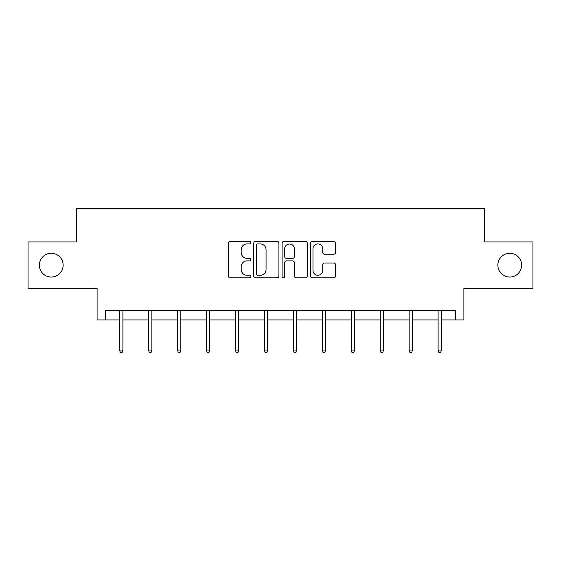 <?xml version="1.0" encoding="UTF-8"?>
<svg xmlns="http://www.w3.org/2000/svg" width="561" height="561" viewBox="0 0 561 561"><rect width="100%" height="100%" fill="white"/><g stroke="black" fill="none" stroke-linecap="round" stroke-linejoin="round"><path stroke-width="0.84" d="M497.866 265.171A11.879 11.879 0 0 0 509.746 277.05A11.879 11.879 0 0 0 521.625 265.171A11.879 11.879 0 0 0 509.746 253.284A11.879 11.879 0 0 0 497.866 265.171M39.375 265.171A11.879 11.879 0 0 0 51.254 277.05A11.879 11.879 0 0 0 63.134 265.171A11.879 11.879 0 0 0 51.254 253.284A11.879 11.879 0 0 0 39.375 265.171M250.802 242.654A1.276 1.276 0 0 0 249.526 241.377L230.164 241.377A1.823 1.823 0 0 0 228.341 243.201L228.341 275.998A1.823 1.823 0 0 0 230.164 277.821L249.526 277.821A1.276 1.276 0 0 0 250.802 276.545A1.276 1.276 0 0 0 249.526 275.269L247.022 275.269A5.827 5.827 0 0 1 241.188 269.434L241.188 266.706A5.827 5.827 0 0 1 247.022 260.872L249.526 260.872A1.276 1.276 0 0 0 250.802 259.596A1.276 1.276 0 0 0 249.526 258.326L247.022 258.326A5.827 5.827 0 0 1 241.188 252.492L241.188 249.757A5.827 5.827 0 0 1 247.022 243.93L249.526 243.93A1.276 1.276 0 0 0 250.802 242.654M105.545 319.924L105.545 310.647L455.455 310.647L455.455 319.924L463.898 319.924L463.898 288.368L532.95 288.368L532.95 241.966L484.409 241.966L484.409 208.552L76.591 208.552L76.591 241.966L28.05 241.966L28.05 288.368L97.102 288.368L97.102 319.924L119.563 319.924M333.746 254.224A1.823 1.823 0 0 0 335.569 252.401L335.569 243.201A1.823 1.823 0 0 0 333.746 241.377L312.246 241.377A1.823 1.823 0 0 0 310.429 243.201L310.429 275.998A1.823 1.823 0 0 0 312.246 277.821L333.746 277.821A1.823 1.823 0 0 0 335.569 275.998L335.569 264.883A1.823 1.823 0 0 0 333.746 263.06L324.546 263.06A1.823 1.823 0 0 0 322.722 264.883L322.722 270.395A4.874 4.874 0 0 1 317.849 275.269A4.874 4.874 0 0 1 312.975 270.395L312.975 248.804A4.874 4.874 0 0 1 317.849 243.93A4.874 4.874 0 0 1 322.722 248.804L322.722 252.401A1.823 1.823 0 0 0 324.546 254.224L333.746 254.224M278.908 243.201A1.823 1.823 0 0 0 277.085 241.377L255.585 241.377A1.823 1.823 0 0 0 253.761 243.201L253.761 275.998A1.823 1.823 0 0 0 255.585 277.821L277.085 277.821A1.823 1.823 0 0 0 278.908 275.998L278.908 243.201M283.915 241.377L305.415 241.377A1.823 1.823 0 0 1 307.239 243.201L307.239 275.998A1.823 1.823 0 0 1 305.415 277.821L296.215 277.821A1.823 1.823 0 0 1 294.392 275.998L294.392 262.695A1.823 1.823 0 0 0 292.569 260.872L286.468 260.872A1.823 1.823 0 0 0 284.644 262.695L284.644 276.545A1.276 1.276 0 0 1 283.368 277.821A1.276 1.276 0 0 1 282.092 276.545L282.092 243.201A1.823 1.823 0 0 1 283.915 241.377M122.901 319.924L148.518 319.924M151.863 319.924L177.479 319.924M180.817 319.924L206.434 319.924M209.779 319.924L235.396 319.924M238.734 319.924L264.35 319.924M267.695 319.924L293.305 319.924M296.65 319.924L322.266 319.924M325.604 319.924L351.221 319.924M354.566 319.924L380.183 319.924M383.521 319.924L409.137 319.924M412.482 319.924L438.099 319.924M441.437 319.924L455.455 319.924M257.59 243.93A1.276 1.276 0 0 0 256.314 245.206L256.314 273.992A1.276 1.276 0 0 0 257.59 275.269L260.227 275.269A5.827 5.827 0 0 0 266.061 269.434L266.061 249.757A5.827 5.827 0 0 0 260.227 243.93L257.59 243.93M294.392 248.895A4.874 4.874 0 0 0 289.518 244.021A4.874 4.874 0 0 0 284.644 248.895L284.644 256.503A1.823 1.823 0 0 0 286.468 258.326L292.569 258.326A1.823 1.823 0 0 0 294.392 256.503L294.392 248.895M119.563 350.036L120.306 352.448L122.165 352.448L122.901 350.036L119.563 350.036L119.563 310.647M122.901 350.036L122.901 310.647M148.518 350.036L149.261 352.448L151.119 352.448L151.863 350.036L148.518 350.036L148.518 310.647M151.863 350.036L151.863 310.647M177.479 350.036L178.223 352.448L180.074 352.448L180.817 350.036L177.479 350.036L177.479 310.647M180.817 350.036L180.817 310.647M206.434 350.036L207.177 352.448L209.036 352.448L209.779 350.036L206.434 350.036L206.434 310.647M209.779 350.036L209.779 310.647M235.396 350.036L236.139 352.448L237.99 352.448L238.734 350.036L235.396 350.036L235.396 310.647M238.734 350.036L238.734 310.647M264.35 350.036L265.094 352.448L266.952 352.448L267.695 350.036L264.35 350.036L264.35 310.647M267.695 350.036L267.695 310.647M293.305 350.036L294.048 352.448L295.906 352.448L296.65 350.036L293.305 350.036L293.305 310.647M296.65 350.036L296.65 310.647M322.266 350.036L323.01 352.448L324.861 352.448L325.604 350.036L322.266 350.036L322.266 310.647M325.604 350.036L325.604 310.647M351.221 350.036L351.964 352.448L353.823 352.448L354.566 350.036L351.221 350.036L351.221 310.647M354.566 350.036L354.566 310.647M380.183 350.036L380.926 352.448L382.777 352.448L383.521 350.036L380.183 350.036L380.183 310.647M383.521 350.036L383.521 310.647M409.137 350.036L409.881 352.448L411.739 352.448L412.482 350.036L409.137 350.036L409.137 310.647M412.482 350.036L412.482 310.647M438.099 350.036L438.835 352.448L440.694 352.448L441.437 350.036L438.099 350.036L438.099 310.647M441.437 350.036L441.437 310.647"/></g></svg>
